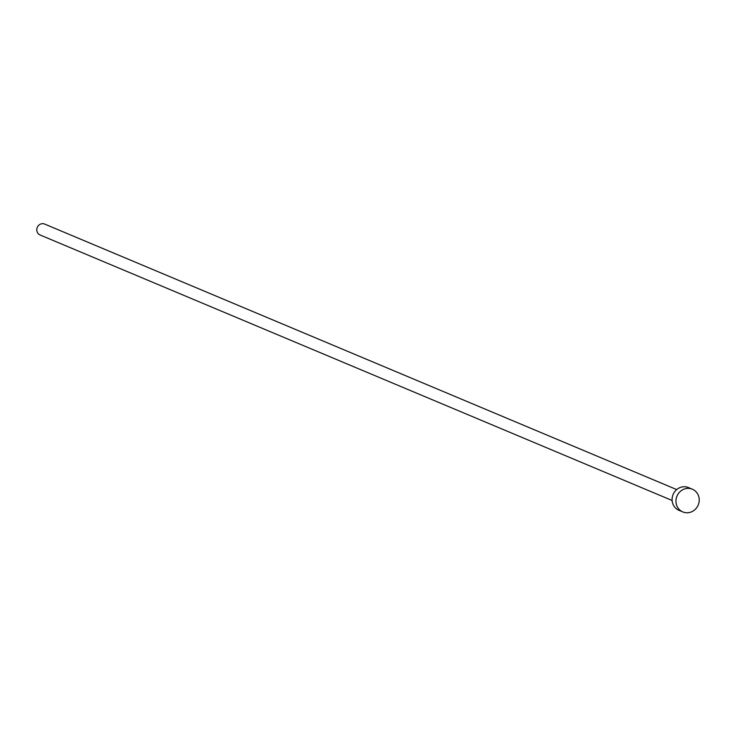 <?xml version="1.0" encoding="UTF-8"?>
<svg xmlns="http://www.w3.org/2000/svg" width="736" height="736" viewBox="0 0 736 736"><rect width="100%" height="100%" fill="white"/><g stroke="black" fill="none" stroke-linecap="round" stroke-linejoin="round"><path stroke-width="1.1" d="M672.115 500.48L40.084 234.977A5.916 5.529 -67.2 0 1 36.8 229.393A5.916 5.529 -67.2 0 1 44.666 224.075L676.697 489.578M682.824 511.925L678.951 510.296A12.319 11.518 -67.2 0 1 672.115 498.658A12.319 11.518 -67.2 0 1 688.491 487.582L692.364 489.21A12.319 11.518 -67.2 0 1 699.2 500.848A12.319 11.518 -67.2 0 1 682.824 511.925A12.319 11.518 -67.2 0 1 675.979 500.278A12.319 11.518 -67.2 0 1 692.364 489.21"/></g></svg>
